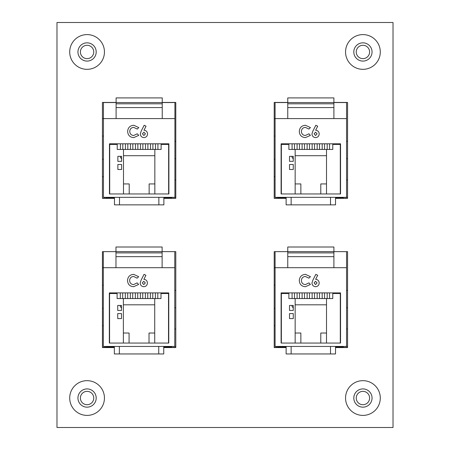 <?xml version="1.0" encoding="UTF-8"?>
<svg xmlns="http://www.w3.org/2000/svg" width="450" height="450" viewBox="0 0 450 450"><rect width="100%" height="100%" fill="white"/><g stroke="black" fill="none" stroke-linecap="round" stroke-linejoin="round"><path stroke-width="0.67" d="M87.075 404.713A6.677 6.677 0 0 1 80.398 398.036A6.677 6.677 0 0 1 87.075 391.359A6.677 6.677 0 0 1 93.752 398.036A6.677 6.677 0 0 1 87.075 404.713M362.925 404.713A6.677 6.677 0 0 1 356.248 398.036A6.677 6.677 0 0 1 362.925 391.359A6.677 6.677 0 0 1 369.602 398.036A6.677 6.677 0 0 1 362.925 404.713M87.075 58.641A6.677 6.677 0 0 1 80.398 51.964A6.677 6.677 0 0 1 87.075 45.287A6.677 6.677 0 0 1 93.752 51.964A6.677 6.677 0 0 1 87.075 58.641M362.925 58.641A6.677 6.677 0 0 1 356.248 51.964A6.677 6.677 0 0 1 362.925 45.287A6.677 6.677 0 0 1 369.602 51.964A6.677 6.677 0 0 1 362.925 58.641M163.873 198.354L175.787 198.354L175.787 102.437L162.242 102.437M116.1 102.437L102.437 102.437L102.437 198.354L114.469 198.354M335.531 198.354L347.563 198.354L347.563 102.437L333.9 102.437M287.758 102.437L274.213 102.437L274.213 198.354L286.127 198.354M56.981 427.5L393.019 427.5L393.019 22.5L56.981 22.5L56.981 427.5M335.531 347.563L347.563 347.563L347.563 251.646L333.9 251.646L333.9 267.694M287.758 267.694L287.758 251.646L274.213 251.646L274.213 347.563L286.127 347.563M163.749 347.563L175.787 347.563L175.787 251.646L162.118 251.646L162.118 267.694M115.976 267.694L115.976 251.646L102.437 251.646L102.437 347.563L114.345 347.563M133.779 125.258L138.797 127.597L137.25 129.077L133.701 127.367C131.254 127.603 129.943 128.947 129.752 131.411C129.909 133.926 131.237 135.293 133.74 135.501L137.25 133.791L138.752 135.371L133.746 137.61C129.926 137.317 127.89 135.253 127.642 131.417C127.946 127.642 129.994 125.589 133.779 125.258M174.909 118.597L174.909 197.342L103.438 197.342L103.438 118.597L174.909 118.597L174.909 102.549L162.242 102.549L162.242 118.597M168.891 193.956L109.457 193.956L109.457 143.803L168.891 143.803L168.891 193.956M141.188 131.124L144.174 125.258L146.042 126.203L143.994 130.23C146.205 130.472 147.386 131.709 147.538 133.954C147.347 136.176 146.149 137.391 143.938 137.61C141.727 137.391 140.513 136.164 140.304 133.937L141.188 131.124M102.437 118.597L103.438 118.597L103.438 102.549L162.242 102.549L162.242 97.909L116.1 97.909L116.1 118.597M149.141 193.956L149.141 183.926L154.845 183.926M123.497 183.926L129.206 183.926L129.206 193.956M121.618 164.492L117.855 164.492L117.855 169.504L121.618 169.504L121.618 164.492M121.618 156.341L117.855 156.341L117.855 161.353L121.618 161.353L121.618 156.341M168.638 193.956L168.638 144.428L161.117 144.428L161.117 149.445L123.497 149.445L123.497 193.956M123.497 149.445L117.231 149.445L117.231 144.428L109.704 144.428L109.704 193.956M119.486 197.342L119.486 204.862L158.856 204.862L158.856 197.342M158.856 204.862L163.873 204.862L163.873 197.342M119.486 204.862L114.469 204.862L114.469 197.342M175.787 197.342L174.909 197.342M116.1 107.567L162.242 107.567M116.1 103.804L162.242 103.804M121.618 158.844L120.426 157.466L120.426 156.341M122.811 143.803L122.811 149.445M120.426 149.445L120.426 143.803M127.823 143.803L127.823 149.445M125.443 149.445L125.443 143.803M132.84 143.803L132.84 149.445M130.461 149.445L130.461 143.803M137.858 143.803L137.858 149.445M135.472 149.445L135.472 143.803M142.869 143.803L142.869 149.445M140.49 149.445L140.49 143.803M147.887 143.803L147.887 149.445M145.502 149.445L145.502 143.803M152.904 143.803L152.904 149.445M150.519 149.445L150.519 143.803M157.916 143.803L157.916 149.445M155.537 149.445L155.537 143.803M154.845 193.956L154.845 149.445M154.845 155.711L123.497 155.711M175.787 141.294L174.909 141.294M175.787 158.721L174.909 158.721M175.787 179.91L174.909 179.91M102.437 136.029L103.438 136.029M102.437 176.653L103.438 176.653M102.437 159.221L103.438 159.221M145.429 133.836L143.893 132.188L142.414 133.836L143.899 135.501L145.429 133.836M163.873 197.769L171.079 197.769L163.873 197.826M114.469 197.843L105.958 197.843L105.947 197.342M171.079 197.769L171.771 197.629M175.787 198.219L168.458 198.354M163.873 198.219L168.458 198.219M171.771 197.342L171.771 198.219M114.469 198.219L108.006 198.354M108.006 198.219L102.437 198.219M104.692 198.219L104.692 197.342M305.438 125.258L310.449 127.597L308.902 129.077L305.353 127.367C302.912 127.603 301.596 128.947 301.41 131.411C301.562 133.926 302.889 135.293 305.392 135.501L308.902 133.791L310.404 135.371L305.404 137.61C301.579 137.317 299.548 135.253 299.301 131.417C299.604 127.642 301.646 125.589 305.438 125.258M346.562 118.597L346.562 197.342L275.091 197.342L275.091 118.597L346.562 118.597L346.562 102.549L333.9 102.549L333.9 118.597M340.543 193.956L281.109 193.956L281.109 143.803L340.543 143.803L340.543 193.956M312.846 131.124L315.832 125.258L317.694 126.203L315.647 130.23C317.863 130.472 319.044 131.709 319.191 133.954C319.005 136.176 317.807 137.391 315.596 137.61C313.38 137.391 312.171 136.164 311.957 133.937L312.846 131.124M274.213 118.597L275.091 118.597L275.091 102.549L333.9 102.549L333.9 97.909L287.758 97.909L287.758 118.597M320.794 193.956L320.794 183.926L326.503 183.926M295.155 183.926L300.859 183.926L300.859 193.956M293.271 164.492L289.513 164.492L289.513 169.504L293.271 169.504L293.271 164.492M293.271 156.341L289.513 156.341L289.513 161.353L293.271 161.353L293.271 156.341M340.296 193.956L340.296 144.428L332.769 144.428L332.769 149.445L295.155 149.445L295.155 193.956M295.155 149.445L288.883 149.445L288.883 144.428L281.363 144.428L281.363 193.956M291.144 197.342L291.144 204.862L330.514 204.862L330.514 197.342M330.514 204.862L335.531 204.862L335.531 197.342M291.144 204.862L286.127 204.862L286.127 197.342M347.563 197.342L346.562 197.342M287.758 107.567L333.9 107.567M287.758 103.804L333.9 103.804M293.271 158.844L292.084 157.466L292.084 156.341M294.463 143.803L294.463 149.445M292.084 149.445L292.084 143.803M299.481 143.803L299.481 149.445M297.096 149.445L297.096 143.803M304.498 143.803L304.498 149.445M302.113 149.445L302.113 143.803M309.51 143.803L309.51 149.445M307.131 149.445L307.131 143.803M314.527 143.803L314.527 149.445M312.142 149.445L312.142 143.803M319.539 143.803L319.539 149.445M317.16 149.445L317.16 143.803M324.557 143.803L324.557 149.445M322.178 149.445L322.178 143.803M329.574 143.803L329.574 149.445M327.189 149.445L327.189 143.803M326.503 193.956L326.503 149.445M326.503 155.711L295.155 155.711M347.563 141.294L346.562 141.294M347.563 158.721L346.562 158.721M347.563 179.91L346.562 179.91M274.213 136.029L275.091 136.029M274.213 176.653L275.091 176.653M274.213 159.221L275.091 159.221M317.081 133.836L315.546 132.188L314.066 133.836L315.557 135.501L317.081 133.836M335.531 197.769L342.737 197.769L335.531 197.826M286.127 197.843L277.611 197.843L277.599 197.342M342.737 197.769L343.429 197.629M347.563 198.219L340.11 198.354M335.531 198.219L340.11 198.219M343.429 197.342L343.429 198.219M286.127 198.219L279.664 198.354M279.664 198.219L274.213 198.219M276.345 198.219L276.345 197.342M305.438 274.348L310.449 276.694L308.902 278.173L305.353 276.463C302.912 276.699 301.596 278.044 301.41 280.507C301.562 283.022 302.889 284.383 305.392 284.597L308.902 282.887L310.404 284.462L305.404 286.706C301.579 286.414 299.548 284.349 299.301 280.513C299.604 276.739 301.646 274.686 305.438 274.348M346.562 267.694L346.562 346.438L275.091 346.438L275.091 267.694L346.562 267.694L346.562 251.646M340.543 343.052L281.109 343.052L281.109 292.899L340.543 292.899L340.543 343.052M312.846 280.221L315.832 274.348L317.694 275.299L315.647 279.326C317.863 279.568 319.044 280.806 319.191 283.05C319.005 285.266 317.807 286.487 315.596 286.706C313.38 286.487 312.171 285.261 311.957 283.033L312.846 280.221M274.213 267.694L275.091 267.694L275.091 251.646M320.794 343.052L320.794 333.022L326.503 333.022M295.155 333.022L300.859 333.022L300.859 343.052M293.271 313.588L289.513 313.588L289.513 318.6L293.271 318.6L293.271 313.588M293.271 305.438L289.513 305.438L289.513 310.449L293.271 310.449L293.271 305.438M340.296 343.052L340.296 293.524L332.769 293.524L332.769 298.541L295.155 298.541L295.155 343.052M295.155 298.541L288.883 298.541L288.883 293.524L281.363 293.524L281.363 343.052M291.144 346.438L291.144 353.959L330.514 353.959L330.514 346.438M330.514 353.959L335.531 353.959L335.531 346.438M291.144 353.959L286.127 353.959L286.127 346.438M347.563 346.438L346.562 346.438M287.758 256.657L333.9 256.657M333.9 247.005L333.9 251.646L287.758 251.646L287.758 247.005L333.9 247.005M287.758 252.9L333.9 252.9M293.271 307.941L292.084 306.562L292.084 305.438M294.463 292.899L294.463 298.541M292.084 298.541L292.084 292.899M299.481 292.899L299.481 298.541M297.096 298.541L297.096 292.899M304.498 292.899L304.498 298.541M302.113 298.541L302.113 292.899M309.51 292.899L309.51 298.541M307.131 298.541L307.131 292.899M314.527 292.899L314.527 298.541M312.142 298.541L312.142 292.899M319.539 292.899L319.539 298.541M317.16 298.541L317.16 292.899M324.557 292.899L324.557 298.541M322.178 298.541L322.178 292.899M329.574 292.899L329.574 298.541M327.189 298.541L327.189 292.899M326.503 343.052L326.503 298.541M326.503 304.808L295.155 304.808M347.563 290.391L346.562 290.391M347.563 307.817L346.562 307.817M347.563 329.006L346.562 329.006M274.213 285.126L275.091 285.126M274.213 325.749L275.091 325.749M274.213 308.317L275.091 308.317M317.081 282.932L315.546 281.284L314.066 282.932L315.557 284.597L317.081 282.932M335.531 346.866L342.737 346.866L335.531 346.922M286.127 346.939L277.611 346.939L277.599 346.438M342.737 346.866L343.429 346.725M347.563 347.316L340.11 347.563M335.531 347.316L340.11 347.316M343.429 346.438L343.429 347.316M286.127 347.316L279.664 347.563M279.664 347.316L274.213 347.316M276.345 347.316L276.345 346.438M133.656 274.348L138.673 276.694L137.126 278.173L133.571 276.463C131.13 276.699 129.814 278.044 129.628 280.507C129.78 283.022 131.113 284.383 133.611 284.597L137.126 282.887L138.623 284.462L133.622 286.706C129.803 286.414 127.766 284.349 127.519 280.513C127.823 276.739 129.87 274.686 133.656 274.348M174.78 267.694L174.78 346.438L103.314 346.438L103.314 267.694L174.78 267.694L174.78 251.646M168.761 343.052L109.333 343.052L109.333 292.899L168.761 292.899L168.761 343.052M141.064 280.221L144.051 274.348L145.918 275.299L143.871 279.326C146.081 279.568 147.263 280.806 147.414 283.05C147.223 285.266 146.025 286.487 143.814 286.706C141.604 286.487 140.389 285.261 140.181 283.033L141.064 280.221M102.437 267.694L103.314 267.694L103.314 251.646M149.018 343.052L149.018 333.022L154.721 333.022M123.373 333.022L129.077 333.022L129.077 343.052M121.494 313.588L117.731 313.588L117.731 318.6L121.494 318.6L121.494 313.588M121.494 305.438L117.731 305.438L117.731 310.449L121.494 310.449L121.494 305.438M168.514 343.052L168.514 293.524L160.987 293.524L160.987 298.541L123.373 298.541L123.373 343.052M123.373 298.541L117.107 298.541L117.107 293.524L109.581 293.524L109.581 343.052M119.362 346.438L119.362 353.959L158.732 353.959L158.732 346.438M158.732 353.959L163.749 353.959L163.749 346.438M119.362 353.959L114.345 353.959L114.345 346.438M175.787 346.438L174.78 346.438M115.976 256.657L162.118 256.657M162.118 247.005L162.118 251.646L115.976 251.646L115.976 247.005L162.118 247.005M115.976 252.9L162.118 252.9M121.494 307.941L120.302 306.562L120.302 305.438M122.687 292.899L122.687 298.541M120.302 298.541L120.302 292.899M127.699 292.899L127.699 298.541M125.319 298.541L125.319 292.899M132.716 292.899L132.716 298.541M130.331 298.541L130.331 292.899M137.728 292.899L137.728 298.541M135.349 298.541L135.349 292.899M142.746 292.899L142.746 298.541M140.366 298.541L140.366 292.899M147.763 292.899L147.763 298.541M145.378 298.541L145.378 292.899M152.775 292.899L152.775 298.541M150.396 298.541L150.396 292.899M157.792 292.899L157.792 298.541M155.407 298.541L155.407 292.899M154.721 343.052L154.721 298.541M154.721 304.808L123.373 304.808M175.787 290.391L174.78 290.391M175.787 307.817L174.78 307.817M175.787 329.006L174.78 329.006M102.437 285.126L103.314 285.126M102.437 325.749L103.314 325.749M102.437 308.317L103.314 308.317M145.305 282.932L143.769 281.284L142.29 282.932L143.775 284.597L145.305 282.932M163.749 346.866L170.955 346.866L163.749 346.922M114.345 346.939L105.834 346.939L105.817 346.438M170.955 346.866L171.647 346.725M175.787 347.316L168.334 347.563M163.749 347.316L168.334 347.316M171.647 346.438L171.647 347.316M114.345 347.316L107.882 347.563M107.882 347.316L102.437 347.316M104.563 347.316L104.563 346.438M96.199 398.036A9.124 9.124 0 0 1 87.075 407.16A9.124 9.124 0 0 1 77.951 398.036A9.124 9.124 0 0 1 87.075 388.912A9.124 9.124 0 0 1 96.199 398.036M87.075 415.401A17.37 17.37 0 0 0 104.445 398.036A17.37 17.37 0 0 0 87.075 380.666A17.37 17.37 0 0 0 69.705 398.036A17.37 17.37 0 0 0 87.075 415.401M372.049 398.036A9.124 9.124 0 0 1 362.925 407.16A9.124 9.124 0 0 1 353.801 398.036A9.124 9.124 0 0 1 362.925 388.912A9.124 9.124 0 0 1 372.049 398.036M362.925 415.401A17.37 17.37 0 0 0 380.295 398.036A17.37 17.37 0 0 0 362.925 380.666A17.37 17.37 0 0 0 345.555 398.036A17.37 17.37 0 0 0 362.925 415.401M96.199 51.964A9.124 9.124 0 0 1 87.075 61.087A9.124 9.124 0 0 1 77.951 51.964A9.124 9.124 0 0 1 87.075 42.84A9.124 9.124 0 0 1 96.199 51.964M87.075 69.334A17.37 17.37 0 0 0 104.445 51.964A17.37 17.37 0 0 0 87.075 34.599A17.37 17.37 0 0 0 69.705 51.964A17.37 17.37 0 0 0 87.075 69.334M372.049 51.964A9.124 9.124 0 0 1 362.925 61.087A9.124 9.124 0 0 1 353.801 51.964A9.124 9.124 0 0 1 362.925 42.84A9.124 9.124 0 0 1 372.049 51.964M362.925 69.334A17.37 17.37 0 0 0 380.295 51.964A17.37 17.37 0 0 0 362.925 34.599A17.37 17.37 0 0 0 345.555 51.964A17.37 17.37 0 0 0 362.925 69.334M105.947 197.769L114.469 197.769M277.599 197.769L286.127 197.769M277.599 346.866L286.127 346.866M105.817 346.866L114.345 346.866"/></g></svg>
